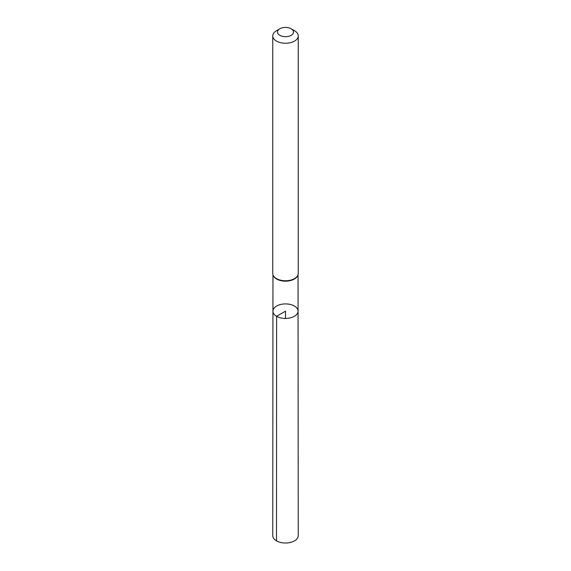 <?xml version="1.0" encoding="UTF-8"?>
<svg xmlns="http://www.w3.org/2000/svg" width="571" height="571" viewBox="0 0 571 571"><rect width="100%" height="100%" fill="white"/><g stroke="black" fill="none" stroke-linecap="round" stroke-linejoin="round"><path stroke-width="0.86" d="M273.202 275.329A12.541 7.237 0 0 0 273.288 275.565A12.541 7.237 0 0 0 276.635 279.041A12.541 7.237 0 0 0 288.94 280.882A12.541 7.237 0 0 0 297.712 275.565A12.541 7.237 0 0 0 297.798 275.329M276.614 316.298A12.569 7.259 180 0 1 272.931 311.166A12.569 7.259 180 0 1 285.5 303.908A12.569 7.259 180 0 1 298.069 311.166A12.569 7.259 180 0 1 290.311 317.869A12.569 7.259 180 0 1 276.614 316.298A12.569 7.259 180 0 1 272.931 311.166L272.76 535.648A12.74 7.359 180 0 0 276.492 540.858A12.74 7.359 180 0 0 290.382 542.45A12.74 7.359 180 0 0 298.24 535.648L298.069 311.166A12.569 7.259 180 0 1 290.311 317.869A12.569 7.259 180 0 1 276.614 316.298M291.167 28.778L294.508 30.706A12.74 7.359 180 0 1 298.24 35.909L298.24 273.409A12.74 7.359 180 0 1 297.905 275.086A12.74 7.359 180 0 1 288.99 280.482A12.74 7.359 180 0 1 276.492 278.612A12.74 7.359 180 0 1 273.095 275.086A12.74 7.359 180 0 1 272.76 273.409L272.76 35.909A12.74 7.359 180 0 1 276.492 30.706L279.833 28.778A8.023 4.632 180 0 1 291.167 28.778A8.023 4.632 180 0 1 291.167 35.323A8.023 4.632 180 0 1 279.833 35.323A8.023 4.632 180 0 1 279.833 28.778M298.24 35.909A12.74 7.359 180 0 1 290.375 42.704A12.74 7.359 180 0 1 276.492 41.105A12.74 7.359 180 0 1 272.76 35.909M285.5 318.425L285.5 311.166L276.614 316.298L276.492 540.858M272.959 274.708L272.931 311.166M298.041 274.708L298.069 311.166M297.712 275.565L297.905 275.086M273.288 275.565L273.095 275.086"/></g></svg>
